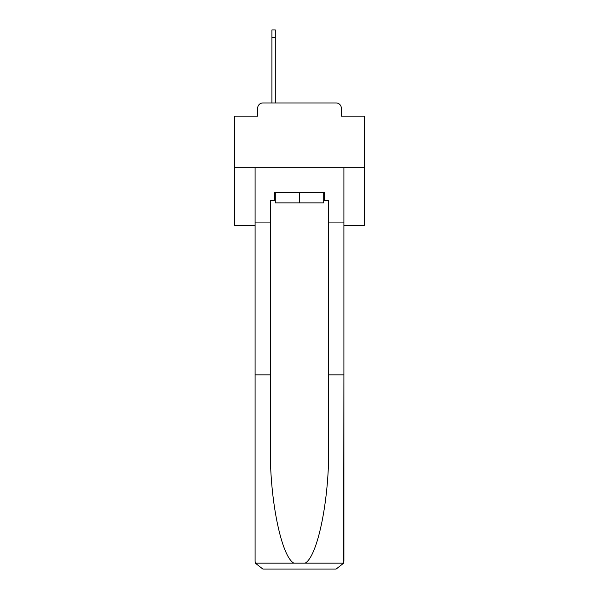 <?xml version="1.0" encoding="UTF-8"?>
<svg xmlns="http://www.w3.org/2000/svg" width="599" height="599" viewBox="0 0 599 599"><rect width="100%" height="100%" fill="white"/><g stroke="black" fill="none" stroke-linecap="round" stroke-linejoin="round"><path stroke-width="0.9" d="M257.682 108.149L257.682 116.176L257.682 108.149A5.181 5.181 0 0 1 262.864 102.968L271.924 102.968L271.924 29.95L275.293 29.95L275.293 102.968L279.306 102.968M343.908 225.449L364.237 225.449L364.237 116.176L341.318 116.176L341.318 108.149A5.181 5.181 0 0 0 336.136 102.968L262.864 102.968M364.237 167.705L234.763 167.705L234.763 116.176L257.682 116.176M234.763 167.705L234.763 225.449L255.092 225.449M319.694 102.968L336.136 102.968M341.318 116.176L341.318 108.149M271.924 29.95L275.293 29.95L271.924 29.95M323.707 200.328L324.486 200.328L324.486 192.564L274.514 192.564L274.514 200.328L270.374 200.328L270.374 374.847L255.092 374.847L255.092 561.285L255.316 563.142L262.864 569.05L336.136 569.05L343.684 563.142L343.908 374.847L343.908 561.285M316.459 569.05L336.136 569.05L316.459 569.05M270.374 374.847L270.374 447.281C269.565 498.735 281.253 556.381 293.862 563.142L305.138 563.142C317.747 556.381 329.435 498.735 328.626 447.281L328.626 200.328L324.486 200.328M255.092 561.285L255.092 167.705L343.908 167.705L343.908 222.079L328.626 222.079M270.374 222.079L255.092 222.079M343.908 222.079L343.908 374.847L328.626 374.847M274.514 200.328L275.293 200.328M275.293 192.564L275.293 202.919L323.707 202.919L323.707 192.564M299.5 192.564L299.5 202.919M255.316 563.142L293.862 563.142M305.138 563.142L343.684 563.142M271.924 37.715L275.293 37.715"/></g></svg>
